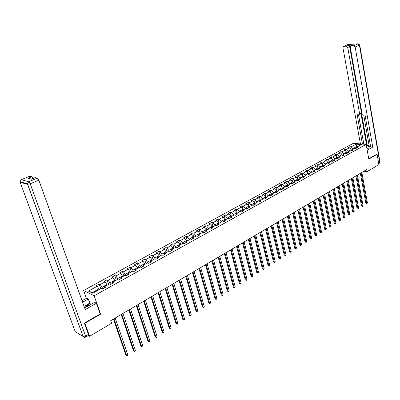 <?xml version="1.0" encoding="UTF-8"?>
<svg xmlns="http://www.w3.org/2000/svg" width="400" height="400" viewBox="0 0 400 400"><rect width="100%" height="100%" fill="white"/><g stroke="black" fill="none" stroke-linecap="round" stroke-linejoin="round"><path stroke-width="0.6" d="M86.4 298.34L83.615 290.495L353.29 143.325L366.165 144.385L94.15 295.755L83.615 290.495M286.885 186.7L287.7 185.35L290.985 183.535L292.24 183.73L294.28 182.6L293.025 182.405L296.265 180.615L297.525 180.8L299.54 179.685L298.28 179.5L301.48 177.73L302.745 177.91L304.73 176.805L303.47 176.63L306.63 174.88L307.895 175.055L309.86 173.965L308.595 173.795L311.715 172.065L312.98 172.235L314.92 171.16L313.655 170.995L316.735 169.29L318.005 169.45L319.92 168.39L318.65 168.23L321.695 166.545L322.965 166.7L324.86 165.65L323.585 165.5L326.595 163.835L327.865 163.985L329.735 162.95L328.46 162.8L331.43 161.16L332.705 161.3L334.55 160.28L333.275 160.135L336.21 158.515L337.49 158.65L339.31 157.64L338.035 157.505L340.935 155.9L342.21 156.035L344.015 155.035L342.735 154.905L345.6 153.32L346.88 153.445L348.66 152.46L347.38 152.335L350.21 150.77L351.49 150.89L353.25 149.915L351.965 149.795L354.765 148.25L356.045 148.365L357.785 147.4L356.5 147.29L361.38 144.59L356.095 144.15L351.215 146.825L349.96 146.715L348.225 147.665L349.48 147.78L346.685 149.31L345.43 149.195L343.675 150.16L344.93 150.275L342.105 151.825L340.85 151.705L339.07 152.68L340.325 152.805L337.465 154.375L336.21 154.245L334.415 155.23L335.665 155.36L332.77 156.95L331.52 156.815L329.7 157.815L330.95 157.95L328.02 159.555L326.77 159.42L324.925 160.43L326.175 160.57L323.21 162.195L321.96 162.05L320.1 163.075L321.345 163.22L318.345 164.87L317.095 164.72L315.21 165.75L316.455 165.905L313.415 167.57L312.17 167.415L310.26 168.465L311.505 168.62L308.425 170.31L307.185 170.15L305.25 171.205L306.49 171.37L303.375 173.08L302.135 172.915L300.175 173.985L301.415 174.16L298.26 175.89L297.025 175.715L295.04 176.8L296.275 176.98L293.08 178.73L291.845 178.55L289.84 179.65L291.075 179.835L287.835 181.61L286.605 181.42L284.57 182.535L285.8 182.725L282.525 184.525L281.295 184.33L279.235 185.455L280.465 185.655L277.145 187.475L275.92 187.275L273.835 188.415L275.06 188.625L271.695 190.47L270.475 190.255L268.36 191.415L269.58 191.63L266.175 193.5L264.955 193.28L262.815 194.45L264.03 194.675L260.58 196.57L259.365 196.34L257.195 197.53L258.41 197.76L254.915 199.68L253.7 199.445L251.505 200.65L252.715 200.885L249.17 202.83L247.965 202.585L245.735 203.805L246.945 204.055L243.355 206.025L242.15 205.77L239.89 207.01L241.095 207.265L237.455 209.26L236.255 209L233.97 210.255L235.165 210.515L231.475 212.54L230.285 212.27L227.965 213.54L229.155 213.815L225.42 215.865L224.23 215.59L221.88 216.875L223.065 217.16L219.275 219.24L218.09 218.95L215.71 220.255L216.89 220.545L213.045 222.655L211.87 222.36L209.45 223.685L210.63 223.985L206.73 226.12L205.56 225.815L203.11 227.155L204.28 227.465L200.33 229.635L199.16 229.32L196.68 230.68L197.84 231L193.835 233.2L192.675 232.875L190.155 234.255L191.315 234.585L187.25 236.815L186.095 236.475L183.54 237.875L184.69 238.22L180.57 240.48L179.42 240.135L176.83 241.555L177.97 241.905L173.79 244.2L172.65 243.84L170.02 245.28L171.155 245.645L166.915 247.975L165.78 247.605L163.115 249.065L164.245 249.44L159.935 251.805L158.815 251.42L156.105 252.905L157.225 253.29L152.855 255.69L151.74 255.295L148.995 256.8L150.105 257.2L145.67 259.63L144.565 259.225L141.775 260.755L142.88 261.165L138.38 263.635L137.28 263.215L134.45 264.765L135.545 265.19L130.975 267.7L129.89 267.265L127.015 268.84L128.1 269.275L123.46 271.825L122.38 271.38L119.465 272.975L120.54 273.425L115.83 276.01L114.76 275.55L111.8 277.175L112.865 277.64L108.08 280.265L107.025 279.79L104.015 281.44L105.07 281.915L100.21 284.58L99.165 284.095L96.11 285.77L97.15 286.26L88.38 291.075L92.72 293.22L101.545 288.34L102.615 288.845L105.695 287.135L104.625 286.635L109.51 283.93L110.59 284.42L113.625 282.74L112.54 282.255L117.35 279.595L118.44 280.07L121.43 278.415L120.335 277.945L125.07 275.325L126.175 275.785L129.115 274.155L128.01 273.7L132.67 271.12L133.785 271.565L136.68 269.96L135.565 269.515L140.16 266.975L141.28 267.41L144.135 265.83L143.01 265.4L147.53 262.895L148.665 263.32L151.475 261.76L150.34 261.345L154.795 258.88L155.935 259.285L158.705 257.755L157.56 257.35L161.95 254.92L163.1 255.315L165.825 253.805L164.675 253.415L169 251.02L170.155 251.405L172.845 249.915L171.685 249.535L175.95 247.175L177.11 247.55L179.76 246.08L178.595 245.715L182.795 243.39L183.965 243.75L186.575 242.305L185.4 241.945L189.54 239.655L190.72 240.005L193.29 238.58L192.11 238.235L196.19 235.975L197.375 236.315L199.91 234.91L198.725 234.575L202.75 232.35L203.94 232.68L206.44 231.295L205.245 230.97L209.21 228.775L210.41 229.09L212.875 227.725L211.675 227.41L215.585 225.25L216.79 225.555L219.215 224.21L218.01 223.905L221.87 221.77L223.08 222.07L225.475 220.74L224.26 220.45L228.065 218.345L229.28 218.63L231.645 217.32L230.425 217.035L234.18 214.96L235.4 215.24L237.73 213.95L236.505 213.675L240.205 211.625L241.43 211.895L243.73 210.62L242.505 210.355L246.155 208.335L247.385 208.595L249.65 207.34L248.42 207.08L252.02 205.09L253.255 205.34L255.495 204.1L254.26 203.855L257.81 201.885L259.05 202.13L261.255 200.905L260.015 200.665L263.525 198.725L264.765 198.96L266.945 197.755L265.7 197.525L269.16 195.61L270.405 195.835L272.555 194.645L271.31 194.42L274.725 192.53L275.97 192.75L278.095 191.575L276.845 191.36L280.215 189.495L281.465 189.705L283.56 188.545L282.305 188.335L285.635 186.495L286.89 186.7L288.955 185.555L287.7 185.35L287.56 184.735L284.29 186.545L284.43 187.16M363.87 171.24L367.1 171.63L366.725 169.555L110.71 320.695L111.595 323.25L89.615 336.295L84.9 323.25L100.6 314.17L94.15 295.755M102.64 288.83L102.08 287.195L106.935 284.515L107.175 285.225M104.24 287.945L104.625 286.635M100.21 284.58L102.08 287.195M105.07 281.915L106.935 284.515M110.455 284.36L109.945 282.85L114.725 280.21L114.965 280.915M112.13 283.57L112.54 282.255M108.08 280.265L109.945 282.85M112.865 277.64L114.725 280.21M118.15 279.94L117.69 278.57L122.4 275.97L122.63 276.675M119.905 279.26L120.335 277.945M115.83 276.01L117.69 278.57M120.54 273.425L122.4 275.97M125.725 275.6L125.32 274.355L129.955 271.795L130.185 272.495M127.555 275.02L128.01 273.7M123.46 271.825L125.32 274.355M128.1 269.275L129.955 271.795M133.195 271.33L132.83 270.205L137.4 267.685L137.62 268.38M135.09 270.84L135.565 269.515M130.975 267.7L132.83 270.205M135.545 265.19L137.4 267.685M140.555 267.13L140.235 266.12L144.73 263.635L144.95 264.325M142.515 266.725L143.01 265.4M138.38 263.635L140.235 266.12M142.88 261.165L144.73 263.635M147.805 263L147.52 262.09L151.955 259.645L152.17 260.33M149.825 262.675L150.34 261.345M145.67 259.63L147.52 262.09M150.105 257.2L151.955 259.645M154.955 258.935L154.705 258.125L159.07 255.715L159.28 256.395M157.03 258.68L157.56 257.35M152.855 255.69L154.705 258.125M157.225 253.29L159.07 255.715M162 254.935L161.78 254.215L166.085 251.84L166.29 252.52M164.125 254.75L164.675 253.415M159.935 251.805L161.78 254.215M164.245 249.44L166.085 251.84M168.96 251.045L168.755 250.365L172.995 248.02L173.195 248.7M171.115 250.87L171.685 249.535M166.915 247.975L168.755 250.365M171.155 245.645L172.995 248.02M175.825 247.245L175.625 246.57L179.805 244.26L180.005 244.93M178.005 247.05L178.595 245.715M173.79 244.2L175.625 246.57M177.97 241.905L179.805 244.26M182.595 243.5L182.4 242.825L186.52 240.55L186.715 241.22M184.8 243.29L185.4 241.945M180.57 240.48L182.4 242.825M184.69 238.22L186.52 240.55M189.27 239.805L189.08 239.135L193.14 236.895L193.33 237.56M191.49 239.58L192.11 238.235M187.25 236.815L189.08 239.135M191.315 234.585L193.14 236.895M195.85 236.165L195.66 235.5L199.665 233.29L199.85 233.95M198.09 235.92L198.725 234.575M193.835 233.2L195.66 235.5M197.84 231L199.665 233.29M202.335 232.58L202.15 231.915L206.1 229.735L206.28 230.395M204.595 232.315L205.245 230.97M200.33 229.635L202.15 231.915M204.28 227.465L206.1 229.735M208.73 229.04L208.55 228.38L212.445 226.23L212.625 226.885M211.01 228.76L211.675 227.41M206.73 226.12L208.55 228.38M210.63 223.985L212.445 226.23M215.04 225.55L214.86 224.895L218.7 222.775L218.875 223.425M217.335 225.255L218.01 223.905M213.045 222.655L214.86 224.895M216.89 220.545L218.7 222.775M221.26 222.11L221.085 221.455L224.87 219.365L225.045 220.015M223.57 221.795L224.26 220.45M219.275 219.24L221.085 221.455M223.065 217.16L224.87 219.365M227.395 218.715L227.225 218.065L230.96 216L231.13 216.65M229.72 218.385L230.425 217.035M225.42 215.865L227.225 218.065M229.155 213.815L230.96 216M233.445 215.365L233.28 214.72L236.965 212.685L237.13 213.33M235.79 215.025L236.505 213.675M231.475 212.54L233.28 214.72M235.165 210.515L236.965 212.685M239.415 212.065L239.25 211.42L242.89 209.415L243.05 210.055M241.775 211.705L242.505 210.355M237.455 209.26L239.25 211.42M241.095 207.265L242.89 209.415M245.305 208.805L245.145 208.165L248.735 206.185L248.89 206.82M247.68 208.435L248.42 207.08M243.355 206.025L245.145 208.165M246.945 204.055L248.735 206.185M251.12 205.59L250.96 204.955L254.5 203L254.655 203.63M253.505 205.205L254.26 203.855M249.17 202.83L250.96 204.955M252.715 200.885L254.5 203M256.855 202.415L256.7 201.785L260.195 199.855L260.345 200.485M259.255 202.015L260.015 200.665M254.915 199.68L256.7 201.785M258.41 197.76L260.195 199.855M262.515 199.285L262.36 198.655L265.81 196.75L265.96 197.38M264.925 198.875L265.7 197.525M260.58 196.57L262.36 198.655M264.03 194.675L265.81 196.75M268.1 196.195L267.95 195.57L271.355 193.69L271.5 194.315M270.525 195.77L271.31 194.42M266.175 193.5L267.95 195.57M269.58 191.63L271.355 193.69M273.615 193.145L273.465 192.52L276.825 190.665L276.97 191.29M276.045 192.71L276.845 191.36M271.695 190.47L273.465 192.52M275.06 188.625L276.825 190.665M279.055 190.135L278.91 189.515L282.23 187.68L282.37 188.3M281.5 189.685L282.305 188.335M277.145 187.475L278.91 189.515M280.465 185.655L282.23 187.68M282.525 184.525L284.29 186.545M285.8 182.725L287.56 184.735M289.735 184.225L289.595 183.61L292.83 181.825L292.975 182.485M292.215 183.725L293.025 182.405M287.835 181.61L289.595 183.61M291.075 179.835L292.83 181.825M294.97 181.33L294.835 180.715L298.025 178.955L298.18 179.66M297.48 180.795L298.28 179.5M293.08 178.73L294.835 180.715M296.275 176.98L298.025 178.955M300.14 178.47L300.01 177.86L303.16 176.12L303.32 176.86M302.675 177.9L303.47 176.63M298.26 175.89L300.01 177.86M301.415 174.16L303.16 176.12M305.25 175.645L305.12 175.035L308.23 173.315L308.4 174.1M307.805 175.04L308.595 173.795M303.375 173.08L305.12 175.035M306.49 171.37L308.23 173.315M310.295 172.855L310.165 172.25L313.24 170.55L313.41 171.37M312.87 172.22L313.655 170.995M308.425 170.31L310.165 172.25M311.505 168.62L313.24 170.55M315.275 170.095L315.15 169.495L318.185 167.82L318.365 168.675M317.875 169.435L318.65 168.23M313.415 167.57L315.15 169.495M316.455 165.905L318.185 167.82M320.195 167.375L320.075 166.775L323.07 165.12L323.255 166.01M322.815 166.68L323.585 165.5M318.345 164.87L320.075 166.775M321.345 163.22L323.07 165.12M325.055 164.685L324.935 164.09L327.9 162.455L328.085 163.375M327.695 163.965L328.46 162.8M323.21 162.195L324.935 164.09M326.175 160.57L327.9 162.455M329.86 162.03L329.74 161.435L332.67 159.82L332.855 160.77M332.52 161.28L333.275 160.135M328.02 159.555L329.74 161.435M330.95 157.95L332.67 159.82M334.605 159.405L334.485 158.815L337.38 157.215L337.57 158.2M337.285 158.63L338.035 157.505M332.77 156.95L334.485 158.815M335.665 155.36L337.38 157.215M339.29 156.81L339.175 156.225L342.035 154.645L342.23 155.655M341.99 156.01L342.735 154.905M337.465 154.375L339.175 156.225M340.325 152.805L342.035 154.645M343.92 154.25L343.81 153.665L346.635 152.105L346.83 153.14M346.64 153.42L347.38 152.335M342.105 151.825L343.81 153.665M344.93 150.275L346.635 152.105M348.5 151.715L348.39 151.135L351.18 149.595L351.38 150.655M351.235 150.865L351.965 149.795M346.685 149.31L348.39 151.135M349.48 147.78L351.18 149.595M353.02 149.215L352.915 148.635L356.645 146.575L356.75 147.15M355.775 148.34L356.5 147.29M351.215 146.825L352.915 148.635M356.095 144.15L356.645 146.575L357.64 146.66M366.165 144.385L368.805 159.125L377.1 154.33L376.62 154.285M377.1 154.33L378.89 164.635L367.1 171.63M84.515 323.025L84.9 323.25M88.315 335.515L89.615 336.295M99.265 289.6L99.02 288.885L92.33 292.58L93.145 292.985M88.38 291.075L92.33 292.58M97.15 286.26L99.02 288.885M349.96 146.715L350.33 148.685M345.43 149.195L345.82 151.23M340.85 151.705L341.255 153.805M336.21 154.245L336.635 156.41M331.52 156.815L331.96 159.05M326.77 159.42L327.235 161.725M321.96 162.05L322.45 164.43M317.095 164.72L317.605 167.175M312.17 167.415L312.705 169.955M307.185 170.15L307.74 172.77M302.135 172.915L302.72 175.62M297.025 175.715L297.635 178.515M291.845 178.55L292.49 181.44M286.605 181.42L287.28 184.41M281.295 184.33L282.005 187.42M275.92 187.275L276.66 190.475M270.475 190.255L271.25 193.57M264.955 193.28L265.77 196.705M259.365 196.34L260.365 200.475M253.7 199.445L254.72 203.595M247.965 202.585L249 206.76M242.15 205.77L243.21 209.965M236.255 209L237.335 213.215M230.285 212.27L231.385 216.51M224.23 215.59L225.35 219.845M218.09 218.95L219.235 223.23M211.87 222.36L213.035 226.66M205.56 225.815L206.75 230.135M199.16 229.32L200.375 233.66M192.675 232.875L193.91 237.24M186.095 236.475L187.355 240.865M179.42 240.135L180.71 244.545M172.65 243.84L173.965 248.275M165.78 247.605L167.12 252.06M158.815 251.42L160.18 255.9M151.74 255.295L153.135 259.795M144.565 259.225L145.99 263.75M137.28 263.215L138.735 267.765M129.89 267.265L131.37 271.84M122.38 271.38L123.895 275.975M114.76 275.55L116.305 280.17M107.025 279.79L108.6 284.435M99.165 284.095L100.775 288.765M100.6 314.17L100.13 313.92M360.35 173.315L365.88 203.245L366.745 203.39L361.12 172.865M367.44 202.95L366.79 203.735L366.745 203.39L367.44 202.95L361.83 172.445M366.79 203.735L365.88 203.245M87.655 306.33L84.325 307.07M84.045 306.29L85.49 305.48L89.395 305.35M366.99 149L368.735 148.02L369.67 146.465L366.44 145.91M367.215 150.235L372.745 147.11L370.665 146.93L365.035 115.08L363.37 115.015L362.085 113.68L350.26 47.295L350.925 45.87L353.005 45.04L348.335 45.335L349.645 46.645L367.275 145.495L369.125 145.65M363.695 115.025L369.19 146.015L370.52 146.125M367.275 145.495L366.415 145.78M372.745 147.11L355.16 47L353.825 45.67L350.925 45.87M349.645 46.645L347.725 47.445L346.415 46.135L343.58 46.325L342.93 47.735L360.425 143.91M347.725 47.445L359.595 113.585L359.08 114.785L357.145 114.765L362.445 144.08M376.715 154.295L368.75 158.835M359.595 113.585L360.85 112.945L366.72 145.805M360.85 112.945L360.335 114.14L359.23 114.71M358.525 114.82L363.815 144.19M84.58 307.775L94.675 302.375L96.395 303.26L85.22 309.57L38.865 180.13L30.2 183.775L85.545 336.035L88.41 334.34L84.355 323.115L100.155 313.99L96.395 303.26M82.59 302.225L88.255 299.075L86.605 298.225L82.06 300.745M90.605 304.67L88.255 299.075M29.615 176.23L31.835 176.69L33.165 178.41M35.09 177.61L37.385 178.085L38.865 180.13M31.835 176.69L28.015 178.275L31.48 179.17L35.33 177.565M88.41 334.34L88.415 335.455L85.63 337.105M85.56 305.48L89.7 303.155M90.15 303.39L86.49 305.45M355.89 175.95L361.525 206.01L362.39 206.16L356.655 175.5M363.09 205.71L362.435 206.505L362.39 206.16L363.09 205.71L357.375 175.075M362.435 206.505L361.525 206.01M351.375 178.615L357.115 208.805L357.98 208.96L352.14 178.165M358.69 208.51L358.035 209.305L357.98 208.96L358.69 208.51L352.87 177.735M358.035 209.305L357.115 208.805M346.81 181.31L352.655 211.635L353.52 211.795L347.57 180.86M354.24 211.335L353.58 212.135L353.52 211.795L354.24 211.335L348.305 180.43M353.58 212.135L352.655 211.635M342.19 184.04L348.145 214.495L349.01 214.66L342.945 183.59M349.735 214.2L349.07 215.005L349.01 214.66L349.735 214.2L343.69 183.155M349.07 215.005L348.145 214.495M337.51 186.8L343.58 217.395L344.44 217.56L338.265 186.355M345.18 217.095L344.51 217.905L344.44 217.56L345.18 217.095L339.02 185.91M344.51 217.905L343.58 217.395M332.775 189.595L338.96 220.325L339.82 220.495L333.525 189.155M340.565 220.025L339.895 220.84L339.82 220.495L340.565 220.025L334.29 188.7M339.895 220.84L338.96 220.325M327.985 192.425L334.285 223.29L335.145 223.465L328.73 191.985M335.9 222.99L335.225 223.81L335.145 223.465L335.9 222.99L329.505 191.525M335.225 223.81L334.285 223.29M323.135 195.29L329.555 226.29L330.415 226.475L323.88 194.85M331.175 225.99L330.495 226.815L330.415 226.475L331.175 225.99L324.66 194.39M330.495 226.815L329.555 226.29M318.225 198.19L324.765 229.33L325.625 229.52L318.965 197.75M326.395 229.025L326.02 229.66L325.71 229.855L325.625 229.52L326.395 229.025L319.755 197.285M325.71 229.855L324.765 229.33M313.25 201.125L319.92 232.405L320.775 232.6L313.99 200.69M321.555 232.1L320.87 232.935L320.775 232.6L321.555 232.1L314.79 200.215M320.87 232.935L319.92 232.405M308.215 204.095L315.01 235.52L315.865 235.715L308.95 203.66M316.66 235.215L315.965 236.055L315.865 235.715L316.66 235.215L309.76 203.185M315.965 236.055L315.01 235.52M303.12 207.105L310.045 238.67L310.9 238.875L303.85 206.675M311.7 238.365L311 239.21L310.9 238.875L311.7 238.365L304.67 206.19M311 239.21L310.045 238.67M297.96 210.15L305.015 241.86L305.865 242.07L298.685 209.725M306.68 241.555L306.3 242.2L305.975 242.405L305.865 242.07L306.68 241.555L299.515 209.23M305.975 242.405L305.015 241.86M292.73 213.235L299.925 245.09L300.775 245.305L293.45 212.81M301.595 244.785L300.89 245.64L300.775 245.305L301.595 244.785L294.295 212.315M300.89 245.64L299.925 245.09M287.435 216.365L294.765 248.365L295.615 248.585L288.155 215.94M296.445 248.055L296.07 248.705L295.735 248.915L295.615 248.585L296.445 248.055L289.005 215.435M295.735 248.915L294.765 248.365M282.075 219.53L289.545 251.675L290.39 251.905L282.785 219.11M291.235 251.37L290.52 252.235L290.39 251.905L291.235 251.37L283.65 218.6M290.52 252.235L289.545 251.675M276.64 222.735L284.255 255.03L285.1 255.265L277.35 222.32M285.955 254.72L285.235 255.595L285.1 255.265L285.955 254.72L278.225 221.8M285.235 255.595L284.255 255.03M271.14 225.985L278.9 258.43L279.745 258.67L271.84 225.57M280.605 258.12L280.23 258.775L279.885 258.995L279.745 258.67L280.605 258.12L272.725 225.045M279.885 258.995L278.9 258.43M265.56 229.275L273.475 261.87L274.315 262.115L266.26 228.865M275.19 261.56L274.465 262.445L274.315 262.115L275.19 261.56L267.16 228.335M274.465 262.445L273.475 261.87M259.915 232.61L267.98 265.36L268.82 265.61L260.605 232.205M269.705 265.045L269.325 265.71L268.97 265.935L268.82 265.61L269.705 265.045L261.515 231.665M268.97 265.935L267.98 265.36M254.19 235.99L262.41 268.89L263.25 269.15L254.875 235.585M264.145 268.58L263.41 269.475L263.25 269.15L264.145 268.58L255.795 235.04M263.41 269.475L262.41 268.89M248.385 239.415L256.77 272.47L257.605 272.735L249.065 239.015M258.515 272.16L258.135 272.825L257.77 273.055L257.605 272.735L258.515 272.16L250 238.465M257.77 273.055L256.77 272.47M242.505 242.89L251.055 276.095L251.885 276.37L243.18 242.49M252.805 275.785L252.43 276.455L252.06 276.69L251.885 276.37L252.805 275.785L244.125 241.93M252.06 276.69L251.055 276.095M236.545 246.405L245.26 279.77L246.09 280.05L237.21 246.015M247.025 279.46L246.275 280.37L246.09 280.05L247.025 279.46L238.175 245.445M246.275 280.37L245.26 279.77M230.505 249.975L239.39 283.495L240.215 283.785L231.165 249.585M241.165 283.18L240.785 283.86L240.405 284.1L240.215 283.785L241.165 283.18L232.14 249.01M240.405 284.1L239.39 283.495M224.38 253.59L233.44 287.27L234.265 287.565L225.03 253.205M235.225 286.955L234.46 287.88L234.265 287.565L235.225 286.955L226.02 252.62M234.46 287.88L233.44 287.27M218.17 257.255L227.41 291.095L228.23 291.4L218.815 256.875M229.2 290.78L228.825 291.465L228.435 291.71L228.23 291.4L229.2 290.78L219.815 256.285M228.435 291.71L227.41 291.095M211.87 260.975L221.295 294.975L222.11 295.285L212.51 260.595M223.1 294.66L222.325 295.595L222.11 295.285L223.1 294.66L213.525 259.995M222.325 295.595L221.295 294.975M205.485 264.745L215.1 298.91L215.91 299.225L206.115 264.37M216.91 298.59L216.135 299.535L215.91 299.225L216.91 298.59L207.145 263.76M216.135 299.535L215.1 298.91M199.01 268.565L208.815 302.895L209.625 303.22L199.63 268.2M210.635 302.575L210.26 303.27L209.855 303.525L209.625 303.22L210.635 302.575L200.68 267.58M209.855 303.525L208.815 302.895M192.44 272.445L202.445 306.935L203.245 307.275L193.055 272.08M204.275 306.62L203.9 307.315L203.485 307.575L203.245 307.275L204.275 306.62L194.115 271.455M203.485 307.575L202.445 306.935M185.775 276.38L195.98 311.035L196.78 311.38L186.385 276.02M197.825 310.72L197.03 311.68L196.78 311.38L197.825 310.72L187.46 275.385M197.03 311.68L195.98 311.035M179.015 280.37L189.425 315.195L190.22 315.55L179.615 280.015M191.28 314.875L190.905 315.575L190.48 315.845L190.22 315.55L191.28 314.875L180.705 279.37M190.48 315.845L189.425 315.195M172.16 284.42L182.78 319.415L183.57 319.775L172.745 284.07M184.64 319.095L183.84 320.07L183.57 319.775L184.64 319.095L173.855 283.415M183.84 320.07L182.78 319.415M165.2 288.525L176.035 323.69L176.82 324.06L165.78 288.185M177.91 323.37L177.1 324.355L176.82 324.06L177.91 323.37L166.9 287.52M177.1 324.355L176.035 323.69M158.135 292.695L169.195 328.03L169.975 328.41L158.705 292.36M171.08 327.71L170.265 328.7L169.975 328.41L171.08 327.71L159.845 291.685M170.265 328.7L169.195 328.03M150.97 296.93L162.255 332.435L163.03 332.825L151.525 296.6M164.15 332.115L163.33 333.11L163.03 332.825L164.15 332.115L152.685 295.915M163.33 333.11L162.255 332.435M143.69 301.225L155.21 336.905L155.98 337.305L144.24 300.9M157.115 336.585L156.745 337.3L156.29 337.585L155.98 337.305L157.115 336.585L145.415 300.205M156.29 337.585L155.21 336.905M136.305 305.585L148.065 341.44L148.825 341.85L136.845 305.265M149.98 341.115L149.145 342.13L148.825 341.85L149.98 341.115L138.035 304.56M149.145 342.13L148.065 341.44M128.81 310.01L140.81 346.04L141.565 346.465L129.335 309.7M142.735 345.72L141.895 346.74L141.565 346.465L142.735 345.72L130.545 308.985M141.895 346.74L140.81 346.04M121.195 314.505L133.445 350.715L134.195 351.145L121.71 314.2M135.385 350.39L134.54 351.42L134.195 351.145L135.385 350.39L122.94 313.475M134.54 351.42L133.445 350.715M113.46 319.07L125.97 355.455L126.71 355.9L113.965 318.775M127.92 355.135L127.065 356.17L126.71 355.9L127.92 355.135L115.215 318.035M127.065 356.17L125.97 355.455M346.415 46.135L348.335 45.335M353.005 45.04L351.085 45.84M353.825 45.67L358.105 43.88L348.005 44.535L343.735 46.3M378.59 162.895L379.72 162.23L359.435 45.2L355.16 47M358.105 43.88L359.435 45.2L359.715 44.93L358.105 43.88M347.665 44.635L348.225 44.485M359.73 45.025L379.955 161.805L379.295 163.28L378.715 163.625M20.385 181.735L20.155 182.285L75.2 331.625L83.09 336.455L27.56 184.325L20.155 182.285L20.035 181.64L21.295 179.725L28.72 181.71L37.385 178.085M29.835 176.19L21.065 179.77M28.72 181.71L27.44 183.67L27.56 184.325L30.2 183.775L28.72 181.71M29.725 176.18L21.185 179.715L20.035 181.64L27.44 183.67L83.145 336.485C83.77 337.39 84.575 337.61 85.555 337.145L85.545 336.035L83.09 336.455L84.17 337.325M369.78 147.085L369.67 146.465M358.29 43.835L348.19 44.485L343.58 46.325M379.445 163.185L379.985 161.975M35.21 177.56L31.395 179.15"/></g></svg>
